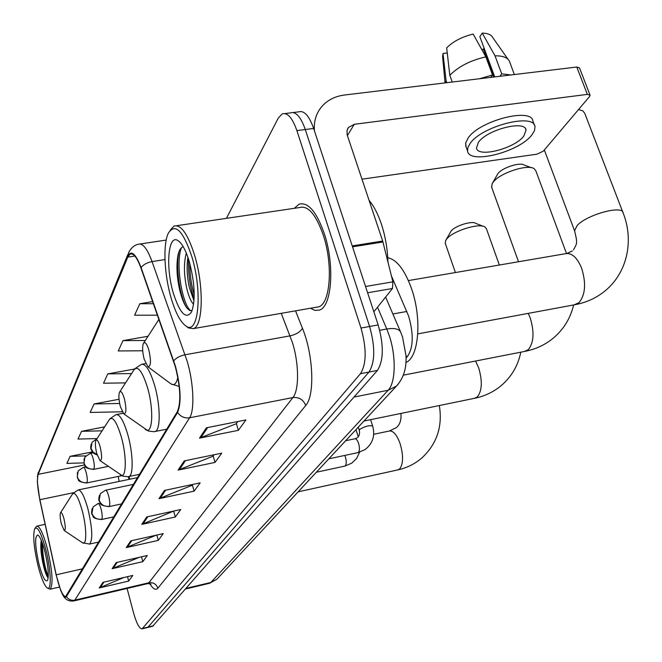 <?xml version="1.0" encoding="UTF-8"?>
<svg xmlns="http://www.w3.org/2000/svg" width="662" height="662" viewBox="0 0 662 662"><rect width="100%" height="100%" fill="white"/><g stroke="black" fill="none" stroke-linecap="round" stroke-linejoin="round"><path stroke-width="0.99" d="M391.432 275.93L408.653 316.179C413.725 334.136 413.386 347.476 407.618 356.197L406.071 357.902M129.123 476.483L129.735 479.222M152.641 626.269L377.414 370.422C383.637 360.641 383.886 345.473 378.168 324.926L313.656 128.453C309.129 115.784 304.156 110.256 298.719 111.861L293.167 112.54M127.087 588.452L133.575 612.938C136.562 623.463 139.401 628.768 142.09 628.859L360.484 373.691C366.533 363.901 366.707 348.684 361.005 328.038L296.882 130.596L305.29 129.52C300.78 116.826 295.84 111.274 290.469 112.879C295.84 111.274 300.78 116.826 305.29 129.52L369.603 326.474L305.29 129.52L313.656 128.453M360.484 373.691L368.966 372.052C375.106 362.263 375.313 347.07 369.603 326.474C375.313 347.07 375.106 362.263 368.966 372.052L148.106 627.088L368.966 372.052L377.414 370.422M147.303 627.576L148.106 627.088L147.303 627.576M324.264 233.554C316.461 211.559 308.062 201.778 299.058 204.194L294.284 208.323L299.058 204.194C308.062 201.778 316.461 211.559 324.264 233.554C334.922 265.015 331.861 306.787 319.407 310.097C331.861 306.787 334.922 265.015 324.264 233.554M175.314 366.69C180.511 387.353 181.189 402.33 177.342 411.632L65.612 596.628C62.658 596.123 59.53 588.849 56.212 574.806L39.886 499.711C37.395 487.489 36.824 479.031 38.173 474.348L127.774 257.129L130.133 254.084C133.501 252.925 137.117 257.592 140.973 268.077L175.314 366.69M175.496 366.367L141.089 267.58C135.619 253.405 131.109 249.665 127.559 256.376L38.032 473.793L37.32 481.919L39.786 499.785L56.105 574.848L60.697 590.405C63.171 596.338 65.091 598.39 66.44 596.57L177.573 412.443C181.52 402.918 180.825 387.56 175.496 366.367M124.051 577.463L99.25 587.939L128.701 581.079L132.814 575.435L102.991 582.345L99.25 587.939M127.526 576.66L128.701 581.079M139.318 557.305L112.126 568.691L142.827 561.657L147.32 555.484L116.231 562.568L112.126 568.691M141.519 556.808L142.827 561.657M156.191 535.186L126.243 547.59L158.301 540.391L163.233 533.613L130.753 540.862L126.243 547.59M156.836 535.037L158.301 540.391M237.832 421.545L236.235 423.779L199.485 438.145L238.37 430.317L245.916 419.931L206.403 427.801L199.485 438.145M236.384 423.572L238.37 430.317M214.066 454.753L213.023 456.209L178.095 470.111L215.018 462.415L221.745 453.172L184.259 460.901L178.095 470.111M213.164 456.01L215.018 462.415M192.849 484.402L192.261 485.229L158.979 498.676L194.115 491.146L200.156 482.855L164.499 490.426L158.979 498.676M192.394 485.039L194.115 491.146M173.792 511.039L141.784 524.37L175.314 516.997L180.751 509.517L146.757 516.939L141.784 524.37M173.692 511.172L175.314 516.997M310.42 308.252L315.029 310.428L319.407 310.097L315.029 310.428L310.42 308.252M296.882 130.596C292.397 117.869 287.498 112.308 282.186 113.897L278.255 118.142L226.437 218.352M104.662 426.849L81.534 431.334L78 439.072L97.115 438.575M92.357 451.898L70.114 456.333L66.879 463.417L83.76 462.895M148.048 336.279L122.966 340.64L118.25 350.968L142.702 350.761M152.699 301.582L139.839 303.717L134.585 315.211L157.465 315.186M119.028 399.269L94.037 403.969L90.164 412.451L121.816 411.789L122.04 411.367M134.469 369.04L107.782 373.881L103.512 383.215L125.54 382.884M107.782 373.881L131.572 373.567M122.966 340.64L145.309 340.491M139.839 303.717L153.452 303.726M94.037 403.969L119.64 403.481M81.534 431.334L102.097 430.83M70.114 456.333L85.812 455.87M373.856 311.802L392.467 288.491L367.609 292.778M314.442 130.844C313.73 122.354 315.683 114.882 320.3 108.427C326.035 100.864 334.07 96.395 344.414 95.03L576.776 67.028L579.515 67.921L589.974 94.914M361.973 179.179L537.014 154.172L543.328 151.151L589.536 96.544L590.09 95.204L587.36 94.376L354.269 124.299L348.444 127.476L347.004 130.613L347.153 134.858L382.686 241.042L392.897 281.83L392.467 288.491M523.799 136.074L526.05 130.133C525.554 119.764 487.083 129.553 478.411 142.313L476.483 147.932C477.418 158.069 514.465 148.727 523.799 136.074M507.977 59.216L492.842 37.684C491.469 34.805 487.944 33.274 482.259 33.1L479.851 36.633L494.737 76.916M534.366 125.135L532.951 121.345C532.347 107.079 479.71 120.467 468.15 137.953L465.634 143.091L466.106 146.923M470.128 143.455L467.885 147.494L467.571 151.019C468.953 164.747 519 152.152 531.851 134.974L534.507 130.629L534.987 126.798C534.424 112.639 481.737 126.07 470.128 143.455M452.237 82.038L449.812 75.302L446.676 47.854C453.23 41.342 462.059 36.758 473.156 34.085L485.85 56.858L492.528 74.947L490.89 77.214L489.292 77.57M492.528 74.947L479.644 78.737M485.85 56.858C470.533 60.341 458.526 66.49 449.812 75.302M447.255 52.985L443.002 53.465L446.097 80.797L446.776 82.692M446.097 80.797L445.418 82.858M443.002 53.465L442.621 56.841M482.052 50.031L483.301 48.922L493.678 77.04M484.352 48.806L483.301 48.922M501.366 76.113L500.05 76.113L501.705 73.846L495.011 55.807L482.259 33.1M510.907 74.963L501.705 73.846M514.333 74.549L509.475 61.351C507.704 57.602 502.88 55.749 495.011 55.807M171.135 298.057C175.579 312.977 180.56 322.336 186.08 326.126C198.592 335.584 202.762 291.826 191.798 256.5C182.919 230.326 175.066 222.614 168.247 233.355C162.819 244.568 164.292 274.912 171.135 298.057M186.386 326.366L188.471 327.971L193.585 328.575C203.151 325.778 203.995 285.711 194.562 255.127C187.702 233.727 180.809 224.054 173.899 226.114L170.192 230.244M315.973 307.284L318.703 306.812C330.388 303.676 333.234 264.543 323.263 235.084C315.956 214.463 308.078 205.278 299.629 207.529L176.713 225.701M387.94 261.937C387.535 248.747 385.317 236.028 381.287 223.781C377.861 213.718 373.79 205.915 369.065 200.371M193.627 304.23C190.979 301.814 188.645 296.369 186.643 287.879C183.829 274.316 183.722 262.715 186.32 253.083M193.999 300.805L189.332 287.44C187.015 276.625 186.543 266.563 187.892 257.261M189.274 261.581C185.799 250.219 182.009 243.211 177.896 240.538C167.999 233.876 165.483 267.547 173.419 293.465C180.006 313.656 186.063 319.787 191.599 311.868C195.671 300.052 194.893 283.286 189.274 261.581M183.233 246.719C180.784 247.414 179.013 250.352 177.912 255.532C176.2 265.801 176.828 277.411 179.791 290.353C181.851 298.595 184.251 304.537 187.007 308.194L189.63 310.478L192.013 310.528M190.739 310.776C182.447 305.207 175.091 263.608 181.413 247.729M194.223 294.731C191.31 285.305 189.829 274.829 189.762 263.302M186.941 308.103C180.172 298.231 175.356 268.019 178.864 252.247L178.98 251.717M194.131 298.686C189.953 286.985 188.099 273.853 188.562 259.281M144.225 359.383L147.974 366.814C150.944 366.558 151.242 360.997 148.876 350.124C146.757 343.446 144.904 341.253 143.323 343.545C142.165 347.103 142.462 352.383 144.225 359.383M405.963 362.47C418.823 357.53 422.149 318.786 411.582 288.806C404.772 269.939 396.836 259.587 387.758 257.758M622.768 212.039L584.803 113.45L582.858 110.852L578.514 109.569M492.354 183.357L497.956 173.56C502.293 167.676 519.976 161.925 524.139 165.045L531.536 167.734M566.49 253.48L535.872 170.879L534.209 168.702C527.821 163.853 500.033 172.89 493.331 181.992L492.073 183.862L491.767 187.545M120.401 406.758L123.877 413.949C126.376 413.725 126.55 408.677 124.398 398.814C122.478 392.549 120.832 390.373 119.466 392.285C118.473 395.396 118.788 400.22 120.401 406.758M445.865 240.19L451.079 231.104C454.893 225.874 471.948 220.512 475.705 223.351L483.144 226.288M499.347 265.023L486.446 228.82L485.056 227.041C479.296 222.622 452.51 231.055 446.618 239.139L445.6 240.654L445.336 243.542M96.801 453.693L100.003 460.611C102.072 460.404 102.13 455.845 100.194 446.949C98.464 441.107 97.016 438.972 95.841 440.544C95.014 443.242 95.328 447.628 96.801 453.693M61.409 524.081L64.181 530.502C65.687 530.312 65.629 526.456 63.991 518.942C62.542 513.753 61.359 511.726 60.449 512.851C59.837 514.978 60.151 518.718 61.409 524.081M38.032 565.72C41.193 577.967 44.23 585.357 47.134 587.881C51.735 591.737 51.123 570.172 45.885 549.932C41.118 532.579 37.37 525.578 34.631 528.938C32.777 535.657 33.911 547.913 38.032 565.72M47.134 587.881L50.089 589.221C53.374 584.902 52.513 571.571 47.498 549.237C43.353 533.787 39.753 526.083 36.7 526.149L35.127 528.168M44.942 551.827C42.484 542.426 40.167 536.824 37.991 535.028C34.573 535.699 34.879 545.339 38.917 563.941C42.509 577.256 45.405 582.709 47.598 580.293C49.038 575.212 48.152 565.72 44.942 551.827M41.309 540.424L41.168 540.871C40.374 545.976 40.895 553.126 42.716 562.319C44.387 570.065 46.059 575.104 47.73 577.446L47.954 577.711M48.285 576.403C44.743 567.657 42.757 556.552 42.327 543.08M48.136 577.876C45.165 574.037 40.523 551.587 41.565 541.069M392.88 313.978L406.849 311.471M406.038 356.495L407.618 356.197M209.333 583.33L210.814 582.469L388.139 390.266C395.669 382.826 396.331 356.363 389.231 335.543L386.782 329.014L379.723 330.305M354.071 397.043L388.139 390.266L396.455 386.078L397.953 384.481M378.168 324.926L361.005 328.038M153.46 625.772L142.735 628.404M402.446 336.784L400.783 332.407C399.269 328.906 394.602 327.781 386.782 329.014L377.522 307.218M402.57 337.165L406.005 355.717C406.104 360.815 406.956 374.568 396.455 386.078L216.896 579.209L210.814 582.469L186.32 588.303M185.765 588.94L209.647 583.255L216.896 579.209L218.104 577.909M295.542 310.842L302.443 328.236C313.432 354.865 314.971 395.471 305.736 405.45L157.862 588.212C156.273 584.016 153.27 582.204 148.851 582.783L292.894 397.556C299.249 390.15 299.116 363.504 292.381 342.469L281.251 313.325M157.862 588.212C155.744 590.545 153.021 588.998 149.703 583.57M147.485 583.669L148.851 582.783L74.847 600.136L73.739 600.964M127.559 256.376L128.742 252.33C131.333 247.671 134.535 244.981 138.341 244.261C142.62 242.78 147.187 248.556 152.053 261.589L187.28 361.576C193.709 383.265 194.736 410.465 189.605 417.788C184.566 418.467 180.552 416.688 177.573 412.443M173.725 360.782C176.208 357.852 179.998 355.842 185.095 354.766L290.072 335.866C296.253 334.426 300.382 331.885 302.443 328.236M38.032 473.793L127.791 254.655M164.97 259.578L152.053 261.589C147.08 262.541 143.422 264.535 141.089 267.58M66.44 596.57C68.467 599.565 71.264 600.748 74.847 600.136L189.605 417.788L292.894 397.556C299.025 396.985 303.304 399.616 305.736 405.45M38.173 474.348L84.446 464.989M118.241 476.433L119.135 481.423M39.886 499.711L73.474 492.71M56.212 574.806L82.684 568.782M127.774 257.129L134.841 256.037M142.934 524.006L147.833 516.699M160.179 498.304L165.624 490.186M179.361 469.73L185.443 460.653M200.818 437.756L207.661 427.553M127.344 547.242L131.779 540.631M113.177 568.352L117.207 562.336M100.252 587.608L103.934 582.121M347.393 135.636L354.269 124.299M352.225 245.908L382.686 241.042M587.36 94.376L576.776 67.028M382.959 241.978L352.532 246.843M365.548 286.497L392.897 281.83M408.413 280.589L565.257 253.745C571.645 252.495 577.107 257.328 581.641 268.242C586.275 283.328 585.39 294.797 579.002 302.65L574.194 304.851M574.856 231.584L574.542 230.732L577.123 225.552C586.838 214.579 623.215 204.699 623.141 213.015C633.269 238.113 628.974 270.526 605.788 290.328C597.182 297.528 587.177 302.277 575.799 304.553L417.788 333.88M170.142 383.281L171.077 383.977C174.247 385.772 176.497 383.563 177.83 377.348M158.93 319.365L143.753 342.883M528.259 313.383L530.254 318.033C534.482 332.192 533.829 342.742 528.284 349.677L524.503 351.456M145.144 429.241L145.706 429.646C152.624 434.967 153.973 409.745 147.634 387.998C142.189 370.72 137.514 364.861 133.6 370.422L119.805 391.763M154.312 431.657L155.173 431.492C160.651 430.11 160.527 405.723 154.726 385.764C150.158 370.679 145.723 363.537 141.428 364.34L134.552 368.941M475.548 361.038L478.717 367.981C482.557 381.196 482.102 390.837 477.343 396.919L474.422 398.317M120.186 474.704L120.484 474.902C126.326 479.47 127.021 457.094 121.427 437.301C116.537 421.181 112.416 415.413 109.065 420.006L96.106 440.139M128.345 476.648L128.941 476.516C133.567 475.44 133.136 453.611 127.965 435.248C123.769 420.958 119.797 414.081 116.049 414.619L109.801 418.864M400.924 413.427C401.462 419.898 399.939 424.64 396.348 427.644L389.264 431.028C393.278 430.507 396.943 434.843 400.245 444.037C403.514 455.779 403.307 464.087 399.641 468.961L397.746 469.912M64.181 530.502L82.493 542.774C86.888 546.307 86.854 527.871 82.295 510.932C78.19 496.624 74.839 491.113 72.249 494.406L60.623 512.587M89.238 544.131L89.56 544.065C92.928 540.06 92.399 528.417 87.98 509.144C84.355 496.152 81.054 489.764 78.075 489.971L72.721 493.662M109.346 506.273C110.066 504.336 109.834 500.902 108.642 495.97C107.534 492.065 106.491 490.145 105.523 490.219L100.384 493.612L99.176 500.124C100.93 504.792 104.315 506.844 109.346 506.273L109.007 506.604C97.082 505.23 101.451 502.615 99.3 501.341C98.572 500.671 98.621 498.66 99.449 495.3M357.803 452.651L358.357 452.411C359.689 450.781 359.772 447.785 358.597 443.424C357.455 440.164 356.214 438.625 354.857 438.798L345.647 440.727M358.258 427.164L359.259 430.308L359.756 429.373C365.184 426.187 369.495 425.095 372.673 426.088C375.296 435.745 372.747 443.59 365.01 449.622L357.993 452.609L328.815 458.832M108.874 506.629L121.783 503.873M101.832 519.223C102.511 517.37 102.271 514.035 101.121 509.219C100.036 505.387 99.035 503.501 98.108 503.559L93.11 506.869L91.919 513.232C93.623 517.792 96.925 519.786 101.832 519.223L101.518 519.521C90.007 518.263 94.153 515.69 92.117 514.581C91.397 513.853 91.414 511.834 92.192 508.532M344.745 466.106L345.25 465.891C346.516 464.335 346.582 461.422 345.44 457.169L344.786 455.423M101.402 519.546L113.98 516.823M97.008 454.455L93.21 452.187L91.05 448.455L92.035 442.357L97.016 438.724M93.93 469.002C94.592 467.008 94.343 463.607 93.193 458.799C92.142 455.075 91.157 453.263 90.255 453.346L84.943 457.003L83.966 462.97C85.671 467.513 88.998 469.524 93.93 469.002L93.582 469.383C82.038 468.009 86.201 465.477 84.165 464.335L84.099 458.708M93.441 469.408L108.27 466.387M86.962 482.623C87.591 480.72 87.343 477.418 86.217 472.718C85.199 469.068 84.248 467.273 83.379 467.347L78.207 470.905L77.247 476.748C78.902 481.183 82.146 483.144 86.962 482.623L86.631 482.97C75.253 481.497 79.564 479.354 77.479 478.146L77.38 472.585M86.507 482.995L121.841 475.697M152.798 626.227L142.09 628.859M385.623 297.064L400.502 331.745M151.077 584.083L147.791 583.594L73.987 600.906C68.5 601.766 64.52 599.259 62.038 593.384M37.428 476.59L38.255 472.387M284.85 113.566L290.469 112.879M140.245 243.972L166.195 240.058M130.133 254.084L131.597 253.86M128.403 476.64L128.941 479.387M347.542 128.974L348.444 127.476M525.603 128.933L526.05 130.133M465.618 145.557L467.571 151.019M442.555 56.113L445.054 82.899M186.08 326.126L188.471 327.971M318.703 306.812L193.585 328.575M179.841 242.093L177.896 240.538M177.912 255.532L178.864 252.247M572.373 250.923L567.069 253.43M573.507 249.806C576.842 243.517 577.893 244.021 574.542 230.732L544.338 149.96M147.974 366.814L171.077 383.977L179.203 386.393M578.613 109.453L579.267 109.669M403.398 375.155L525.678 351.224C536.311 349.015 545.67 344.521 553.746 337.752C563.9 328.973 570.528 318.041 573.631 304.959M518.52 261.747L491.51 186.825M123.877 413.949L148.396 431.045L153.865 431.723L166.758 429.199M145.698 363.562L142.471 364.15M363.959 421.032L475.25 398.152C485.147 396.008 493.86 391.78 501.415 385.45C511.635 376.587 518.098 365.498 520.795 352.184M455.406 272.545L445.17 243.062M100.003 460.611L122.867 476.143L127.766 476.731L139.591 474.315M123.157 413.262L116.785 414.478M298.123 491.841L398.201 469.813C406.965 467.811 414.718 463.979 421.454 458.319C436.812 444.21 442.77 426.609 439.32 405.541M98.812 542.013L89.56 544.065L82.493 542.774M137.622 477.583L78.48 489.88M373.699 434.297L389.264 431.028M355.055 438.757L357.124 437.888M359.259 430.308C359.921 433.163 359.433 435.505 357.811 437.342M133.542 484.352L105.663 490.194M372.673 426.088L370.612 419.658M359.615 452.187L356.644 458.41L351.712 463.177L344.91 466.073L316.337 472.246M100.202 503.12L98.233 503.534M358.283 436.846L355.982 429.613M97.182 455.034C90.173 451.881 92.771 451.418 91.141 449.597C90.537 448.902 90.553 447.065 91.182 444.086M93.119 452.775L90.404 453.321M85.721 466.867L83.511 467.314M59.448 587.062L50.089 589.221M45.124 524.337L37.047 526.075"/></g></svg>

